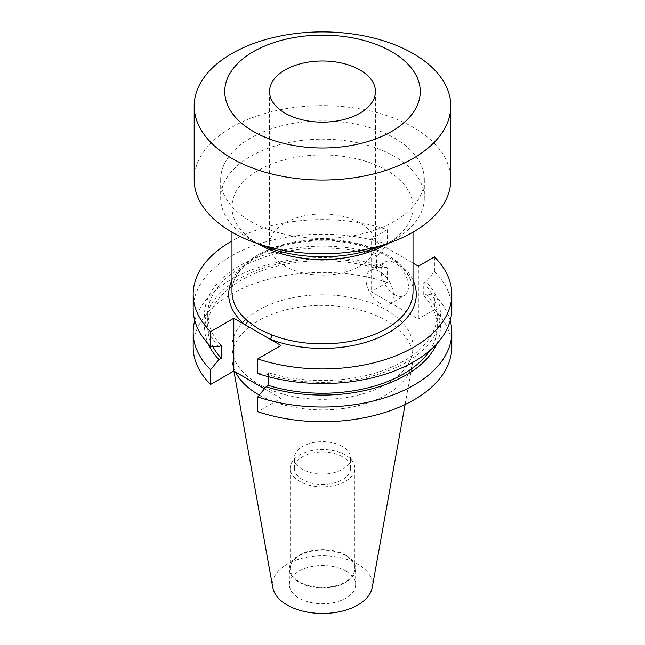 <?xml version="1.0" encoding="UTF-8"?>
<svg xmlns="http://www.w3.org/2000/svg" width="645" height="645" viewBox="0 0 645 645"><rect width="100%" height="100%" fill="white"/><g stroke="black" fill="none" stroke-linecap="round" stroke-linejoin="round"><path stroke-width="0.48" stroke-dasharray="3.23 2.42" d="M285.058 266.151A52.946 30.573 180 0 1 269.554 244.536A52.946 30.573 180 0 1 302.239 216.293A52.946 30.573 180 0 1 359.942 222.92A52.946 30.573 180 0 1 375.446 244.536A52.946 30.573 180 0 1 342.761 272.779A52.946 30.573 180 0 1 285.058 266.151M194.201 179.689A128.299 74.07 180 0 1 273.399 111.254A128.299 74.07 180 0 1 413.219 127.315A128.299 74.07 180 0 1 450.799 179.689M394.498 138.119A101.821 58.784 180 0 1 424.321 179.689A101.821 58.784 180 0 1 361.466 234.006A101.821 58.784 180 0 1 250.502 221.259A101.821 58.784 180 0 1 220.679 179.689A101.821 58.784 180 0 1 283.534 125.38A101.821 58.784 180 0 1 394.498 138.119M259.903 244.35A101.821 58.784 180 0 1 250.502 239.553A101.821 58.784 180 0 1 220.679 197.983A101.821 58.784 180 0 1 283.534 143.666A101.821 58.784 180 0 1 394.498 156.412A101.821 58.784 180 0 1 424.321 197.983A101.821 58.784 180 0 1 394.498 239.545A101.821 58.784 180 0 1 385.097 244.35M258.492 244.165A90.518 52.261 180 0 1 231.982 207.206A90.518 52.261 180 0 1 287.864 158.928A90.518 52.261 180 0 1 386.508 170.256A90.518 52.261 180 0 1 413.018 207.206A90.518 52.261 180 0 1 386.508 244.165M257.339 243.496L250.502 239.553A101.821 58.784 180 0 1 250.502 239.545L257.339 243.496M394.764 294.612A19.398 11.199 60 0 1 382.09 277.519A19.398 11.199 60 0 1 385.065 261.975A19.398 11.199 60 0 1 394.764 262.934A19.398 11.199 60 0 1 407.43 280.027A19.398 11.199 60 0 1 404.463 295.571A19.398 11.199 60 0 1 394.764 294.612M379.784 303.255A19.398 11.199 60 0 1 367.11 286.162A19.398 11.199 60 0 1 370.085 270.618A19.398 11.199 60 0 1 379.784 271.585A19.398 11.199 60 0 1 392.458 288.678A19.398 11.199 60 0 1 389.483 304.214A19.398 11.199 60 0 1 379.784 303.255M342.374 446.429A28.106 16.222 0 0 0 311.745 442.913A28.106 16.222 0 0 0 294.394 457.902A28.106 16.222 0 0 0 302.626 469.375A28.106 16.222 0 0 0 333.255 472.89A28.106 16.222 0 0 0 350.606 457.902A28.106 16.222 0 0 0 342.374 446.429M342.374 456.733A28.106 16.222 0 0 0 311.745 453.217A28.106 16.222 0 0 0 294.394 468.206A28.106 16.222 0 0 0 302.626 479.678A28.106 16.222 0 0 0 333.255 483.202A28.106 16.222 0 0 0 350.606 468.206A28.106 16.222 0 0 0 342.374 456.733M345.357 455.007A32.331 18.665 0 0 0 310.132 450.968A32.331 18.665 0 0 0 290.169 468.206A32.331 18.665 0 0 0 299.643 481.404A32.331 18.665 0 0 0 334.868 485.451A32.331 18.665 0 0 0 354.831 468.206A32.331 18.665 0 0 0 345.357 455.007M345.357 555.538A32.331 18.665 0 0 0 310.132 551.491A32.331 18.665 0 0 0 290.169 568.737A32.331 18.665 0 0 0 299.643 581.935A32.331 18.665 0 0 0 334.868 585.982A32.331 18.665 0 0 0 354.831 568.737A32.331 18.665 0 0 0 345.357 555.538M345.946 555.2A33.153 19.14 0 0 0 309.81 551.056A33.153 19.14 0 0 0 289.347 568.737A33.153 19.14 0 0 0 299.054 582.274A33.153 19.14 0 0 0 335.19 586.426A33.153 19.14 0 0 0 355.653 568.737A33.153 19.14 0 0 0 345.946 555.2M345.946 571.067A33.153 19.14 0 0 0 309.81 566.915A33.153 19.14 0 0 0 289.347 584.604A33.153 19.14 0 0 0 299.054 598.141A33.153 19.14 0 0 0 335.19 602.285A33.153 19.14 0 0 0 355.653 584.604A33.153 19.14 0 0 0 345.946 571.067M372.213 587.579A49.979 28.856 0 0 0 357.846 564.198A49.979 28.856 0 0 0 301.013 558.546A49.979 28.856 0 0 0 272.787 587.579M259.306 395.054A90.518 52.261 0 0 0 353.315 406.777A90.518 52.261 0 0 0 412.534 363.03A90.518 52.261 0 0 0 413.018 357.636A90.518 52.261 0 0 0 386.508 320.686A90.518 52.261 0 0 0 287.864 309.358A90.518 52.261 0 0 0 231.982 357.636A90.518 52.261 0 0 0 232.466 363.03A90.518 52.261 0 0 0 235.473 372.012M258.492 384.033A90.518 52.261 0 0 0 357.137 395.361A90.518 52.261 0 0 0 413.018 347.083A90.518 52.261 0 0 0 386.508 310.124A90.518 52.261 0 0 0 287.864 298.796A90.518 52.261 0 0 0 231.982 347.083A90.518 52.261 0 0 0 258.492 384.033M193.186 347.083A129.314 74.659 0 0 1 257.887 282.405A129.314 74.659 0 0 1 387.25 282.454L387.25 267.715A129.314 74.659 0 0 0 194.79 320.63M387.25 267.715L378.913 267.175A117.954 68.104 0 0 0 250.067 273.238A117.954 68.104 0 0 0 208.222 343.85M378.913 267.175L376.567 268.53A114.778 66.266 0 0 0 207.722 326.983A114.778 66.266 0 0 0 212.777 346.446M376.567 268.53L376.567 255.815A114.778 66.266 0 0 0 207.722 314.268A114.778 66.266 0 0 0 221.251 345.486M376.567 255.815L378.913 254.461A117.954 68.104 0 0 0 239.093 266.111A117.954 68.104 0 0 0 218.905 346.833M378.913 254.461L387.25 244.286A129.314 74.659 0 0 0 257.887 244.245A129.314 74.659 0 0 0 193.186 308.915M387.25 244.286L387.25 229.66A129.314 74.659 0 0 0 231.982 240.972M451.814 347.083A129.314 74.659 0 0 0 434.432 309.697L434.432 294.95A129.314 74.659 0 0 1 450.21 320.63M387.25 282.454L371.173 291.742L418.355 318.985L418.355 266.192M434.432 309.697L418.355 318.985M264.474 388.758L280.986 398.288L257.75 411.704M436.778 343.85A117.954 68.104 0 0 0 426.095 294.418L434.432 294.95M429.699 350.67A114.778 66.266 0 0 0 437.278 326.983A114.778 66.266 0 0 0 423.749 295.773L426.095 294.418M257.75 373.536L266.087 374.076L268.433 372.721A114.778 66.266 0 0 0 437.278 314.268A114.778 66.266 0 0 0 423.749 283.05L423.749 295.773M268.433 372.721L268.433 376.736M266.087 374.076A117.954 68.104 0 0 0 405.907 362.425A117.954 68.104 0 0 0 426.095 281.696L423.749 283.05M451.814 308.915A129.314 74.659 0 0 0 434.432 271.529L426.095 281.696M413.018 263.112L371.173 238.948L371.173 291.742M387.25 229.66L371.173 238.948M434.432 271.529L434.432 256.904M280.986 398.288L280.986 345.494M413.018 291.629A90.518 52.261 0 0 0 386.508 254.67A90.518 52.261 0 0 0 287.864 243.342A90.518 52.261 0 0 0 231.982 291.629C231.023 270.295 259.669 248.051 299.014 242.504C332.764 238.069 362.151 242.617 387.185 256.162C404.254 266.474 412.865 278.293 413.018 291.629M231.982 280.14A93.775 54.14 180 0 1 388.814 256A93.775 54.14 180 0 1 413.018 280.14M269.554 91.566L269.554 244.536M424.321 179.689L424.321 197.983M387.661 243.496L394.498 239.545M370.085 270.618L385.065 261.975M413.018 232.184L413.018 207.206M294.394 468.206L294.394 457.902M290.169 568.737L290.169 468.206M289.347 584.604L289.347 568.737M405.084 404.528L412.534 363.03M413.018 357.636L413.018 347.083M207.722 326.983L207.722 314.268M437.278 326.983L437.278 314.268M231.982 357.636L231.982 347.083M233.917 371.109L232.466 363.03M355.653 584.604L355.653 568.737M354.831 568.737L354.831 468.206M350.606 468.206L350.606 457.902M231.982 232.184L231.982 207.206M389.483 304.214L404.463 295.571M220.679 179.689L220.679 197.983M375.446 91.566L375.446 244.536"/><path stroke-width="0.97" d="M231.982 240.972A129.314 74.659 0 0 0 193.186 294.289A129.314 74.659 0 0 0 210.568 331.675L233.804 318.259L269.989 339.149A3.257 1.492 111.3 0 0 271.811 334.924A90.518 52.261 0 0 0 364.957 337.786A90.518 52.261 0 0 0 413.018 291.629L413.018 232.184M285.058 113.181A52.946 30.573 180 0 1 269.554 91.566A52.946 30.573 180 0 1 302.239 63.323A52.946 30.573 180 0 1 359.942 69.95A52.946 30.573 180 0 1 375.446 91.566A52.946 30.573 180 0 1 342.761 119.809A52.946 30.573 180 0 1 285.058 113.181M391.62 51.656A97.75 56.438 180 0 1 391.62 131.467A97.75 56.438 180 0 1 253.38 131.467A97.75 56.438 180 0 1 253.38 51.656A97.75 56.438 180 0 1 391.62 51.656M413.219 53.591A128.299 74.07 180 0 1 450.799 105.965A128.299 74.07 180 0 1 371.601 174.4A128.299 74.07 180 0 1 231.781 158.339A128.299 74.07 180 0 1 194.201 105.965A128.299 74.07 180 0 1 273.399 37.531A128.299 74.07 180 0 1 413.219 53.591M450.799 105.965L450.799 179.689A128.299 74.07 180 0 1 371.601 248.123A128.299 74.07 180 0 1 231.781 232.063A128.299 74.07 180 0 1 194.201 179.689L194.201 105.965M385.097 244.35A101.821 58.784 180 0 1 259.903 244.35M387.661 243.496L386.508 244.165A90.518 52.261 180 0 1 258.492 244.165L257.339 243.496L258.492 244.165M231.982 232.184L231.982 291.629A90.518 52.261 0 0 0 247.503 320.887L258.492 328.974L271.811 334.924M233.917 371.109L272.787 587.579A49.979 28.856 0 0 0 287.154 605.01A49.979 28.856 0 0 0 339.222 611.799A49.979 28.856 0 0 0 372.213 587.579L405.084 404.528M235.473 372.012A90.518 52.261 0 0 0 258.492 394.595A90.518 52.261 0 0 0 259.306 395.054M194.79 320.63A129.314 74.659 0 0 0 193.186 332.336A129.314 74.659 0 0 0 210.568 369.722L210.568 384.468L233.804 371.044L264.474 388.758M193.186 332.336L193.186 347.083A129.314 74.659 0 0 0 210.568 384.468M210.568 369.722L218.905 359.555L221.251 358.201L221.251 345.486L218.905 346.833L210.568 346.3A129.314 74.659 0 0 1 193.186 308.915L193.186 294.289M208.222 343.85A117.954 68.104 0 0 0 218.905 359.555M212.777 346.446A114.778 66.266 0 0 0 221.251 358.201M210.568 331.675L210.568 346.3M268.433 376.736L268.433 385.436L266.087 386.79L257.75 396.965L257.75 411.704A129.314 74.659 0 0 0 387.113 411.752A129.314 74.659 0 0 0 451.814 347.083L451.814 332.336A129.314 74.659 0 0 0 450.21 320.63M257.75 396.965A129.314 74.659 0 0 0 387.113 397.014A129.314 74.659 0 0 0 451.814 332.336M266.087 386.79A117.954 68.104 0 0 0 436.778 343.85M268.433 385.436A114.778 66.266 0 0 0 429.699 350.67M413.018 280.14A93.775 54.14 180 0 1 377.019 338.343A93.775 54.14 180 0 1 269.989 339.149L280.986 345.494L257.75 358.91L257.75 373.536A129.314 74.659 0 0 0 387.113 373.584A129.314 74.659 0 0 0 451.814 308.915L451.814 294.289A129.314 74.659 0 0 0 434.432 256.904L418.355 266.192L413.018 263.112M257.75 358.91A129.314 74.659 0 0 0 387.113 358.959A129.314 74.659 0 0 0 451.814 294.289M233.804 318.259L233.804 371.044M247.503 320.887A3.257 2.201 -49.5 0 1 244.802 324.604A93.775 54.14 180 0 1 231.982 280.14"/></g></svg>
